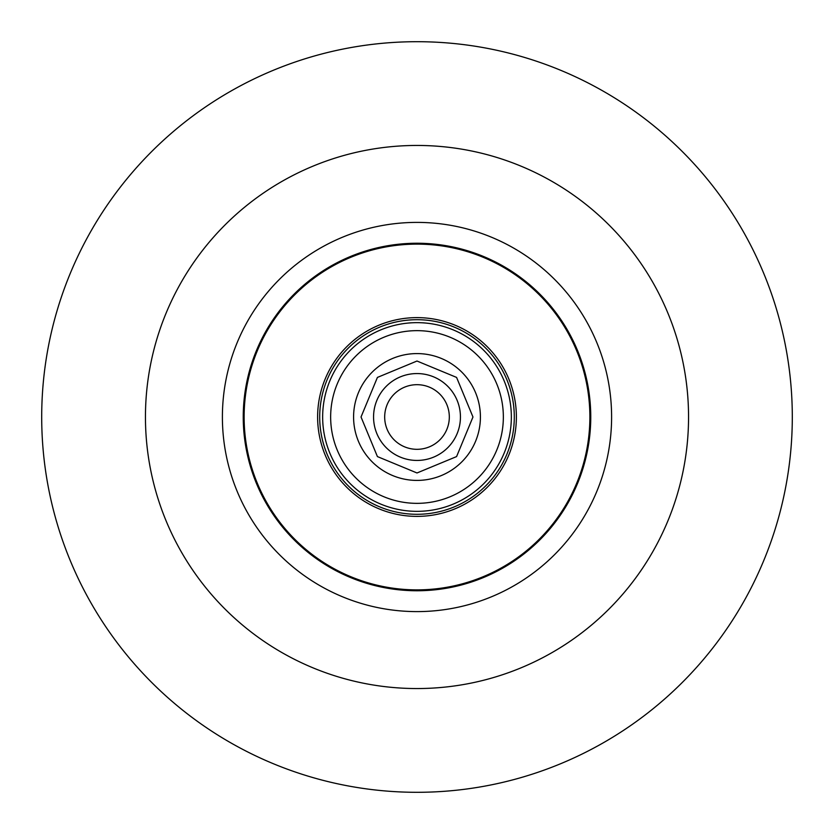 <?xml version="1.0" encoding="UTF-8"?>
<svg xmlns="http://www.w3.org/2000/svg" width="834" height="834" viewBox="0 0 834 834"><rect width="100%" height="100%" fill="white"/><g stroke="black" fill="none" stroke-linecap="round" stroke-linejoin="round"><path stroke-width="1.25" d="M417 353.585A63.415 63.415 0 0 0 353.585 417A63.415 63.415 0 0 0 417 480.415A63.415 63.415 0 0 0 480.415 417A63.415 63.415 0 0 0 417 353.585M417 361.028L377.416 377.416L361.028 417L377.416 456.584L417 472.972L456.584 456.584L472.972 417L456.584 377.416L417 361.028M417 449.317A32.318 32.318 0 0 1 384.683 417A32.318 32.318 0 0 1 417 384.683A32.318 32.318 0 0 1 449.317 417A32.318 32.318 0 0 1 417 449.317M417 460.441A43.441 43.441 0 0 0 460.441 417A43.441 43.441 0 0 0 417 373.559A43.441 43.441 0 0 0 373.559 417A43.441 43.441 0 0 0 417 460.441M417 503.35A86.35 86.35 0 0 0 503.35 417A86.35 86.35 0 0 0 417 330.65A86.35 86.35 0 0 0 330.65 417A86.35 86.35 0 0 0 417 503.35M417 511.346A94.346 94.346 0 0 1 322.654 417A94.346 94.346 0 0 1 417 322.654A94.346 94.346 0 0 1 511.346 417A94.346 94.346 0 0 1 417 511.346M417 514.297A97.297 97.297 0 0 0 514.297 417A97.297 97.297 0 0 0 417 319.703A97.297 97.297 0 0 0 319.703 417A97.297 97.297 0 0 0 417 514.297M417 516.382A99.382 99.382 0 0 0 516.382 417A99.382 99.382 0 0 0 417 317.618A99.382 99.382 0 0 0 317.618 417A99.382 99.382 0 0 0 417 516.382M417 589.878A172.878 172.878 0 0 0 589.878 417A172.878 172.878 0 0 0 417 244.122A172.878 172.878 0 0 0 244.122 417A172.878 172.878 0 0 0 417 589.878M417 590.753A173.753 173.753 0 0 1 243.247 417A173.753 173.753 0 0 1 417 243.247A173.753 173.753 0 0 1 590.753 417A173.753 173.753 0 0 1 417 590.753M417 611.603A194.603 194.603 0 0 0 611.603 417A194.603 194.603 0 0 0 417 222.397A194.603 194.603 0 0 0 222.397 417A194.603 194.603 0 0 0 417 611.603M417 688.55A271.55 271.55 0 0 0 688.55 417A271.55 271.55 0 0 0 417 145.45A271.55 271.55 0 0 0 145.45 417A271.55 271.55 0 0 0 417 688.55M417 792.3A375.3 375.3 0 0 0 792.3 417A375.3 375.3 0 0 0 417 41.7A375.3 375.3 0 0 0 41.7 417A375.3 375.3 0 0 0 417 792.3"/></g></svg>
